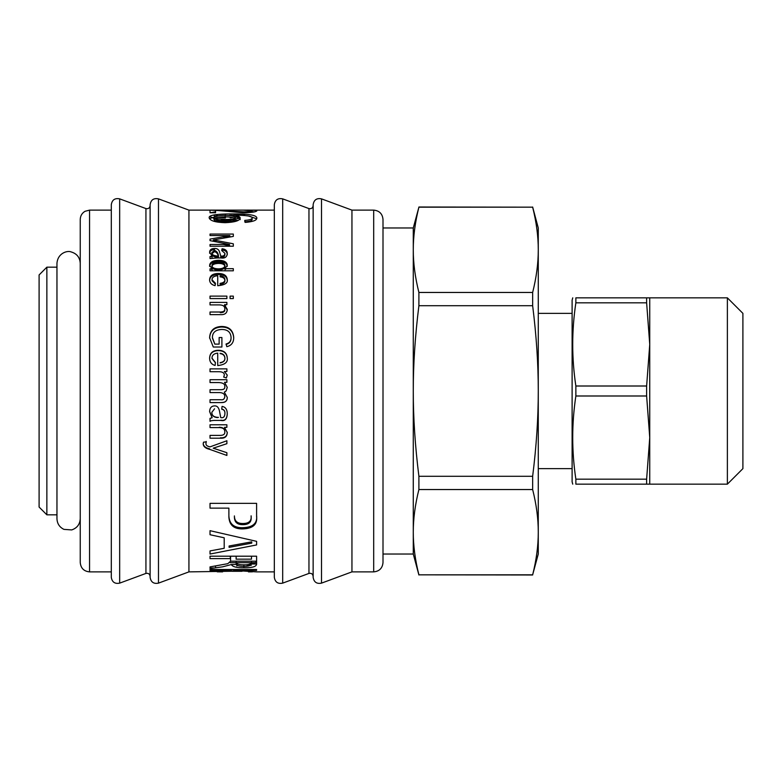 <?xml version="1.0" encoding="UTF-8"?>
<svg xmlns="http://www.w3.org/2000/svg" width="782" height="782" viewBox="0 0 782 782"><rect width="100%" height="100%" fill="white"/><g stroke="black" fill="none" stroke-linecap="round" stroke-linejoin="round"><path stroke-width="1.17" d="M46.861 267.18L46.861 514.82L39.1 507.059L39.1 274.941L46.861 267.18L56.959 267.18L56.959 263.299L56.959 518.701C57.174 523.637 59.5 527.195 63.938 529.375L71.719 529.922C77.066 528.085 79.911 524.351 80.243 518.701L80.243 263.299C79.862 257.415 76.841 253.622 71.182 251.941C67.487 250.289 57.78 252.967 56.959 263.299L56.959 263.299M383.004 554.027L413.277 554.027L413.277 227.973L383.004 227.973M418.898 207.171L532.65 207.171C536.432 222.264 538.299 236.477 538.27 249.82C538.299 263.153 536.432 277.366 532.65 292.458L418.898 292.458C415.125 277.366 413.248 263.153 413.277 249.82C413.248 236.477 415.125 222.264 418.898 207.171L413.277 227.973M532.65 207.171L418.898 207.015M532.65 574.829L418.898 574.829C415.125 559.736 413.248 545.523 413.277 532.18C413.248 518.847 415.125 504.634 418.898 489.542L532.65 489.542C536.432 504.634 538.299 518.847 538.27 532.18C538.299 545.523 536.432 559.736 532.65 574.829L538.27 554.027L538.27 227.973L532.65 207.015M572.111 313.367L538.27 313.367M572.747 484.156L572.111 481.8L572.111 300.2L572.747 297.844M575.865 386.005C571.671 358.283 571.671 330.561 575.865 302.839L575.865 297.844C571.671 297.844 571.671 297.844 575.865 297.844C571.671 297.844 571.671 297.844 575.865 297.844L727.377 297.844L727.377 484.156L649.744 484.156L649.744 437.578L646.626 479.161L575.865 479.161C571.671 451.439 571.671 423.717 575.865 395.995L575.865 386.005L646.626 386.005L649.744 344.422L649.744 297.844M649.744 484.156L575.865 484.156C571.671 484.156 571.671 484.156 575.865 484.156C571.671 484.156 571.671 484.156 575.865 484.156L575.865 479.161M575.865 302.839L646.626 302.839L649.744 344.422L649.744 437.578L646.626 395.995L646.626 386.005M575.865 395.995L646.626 395.995M727.377 484.156L742.9 468.633L742.9 313.367L727.377 297.844M646.626 484.156L646.626 479.161M646.626 302.839L646.626 297.844M532.65 305.713C536.432 335.889 538.299 364.324 538.27 391C538.299 417.676 536.432 446.111 532.65 476.287L418.898 476.287C415.125 446.111 413.248 417.676 413.277 391C413.248 364.324 415.125 335.889 418.898 305.713L532.65 305.713L532.65 292.458M532.65 489.542L532.65 476.287M418.898 305.713L418.898 292.458M418.898 489.542L418.898 476.287M532.65 574.985L418.898 574.829M80.243 518.701L80.243 263.299M89.559 571.877L89.559 210.123L85.013 211.306C81.954 213.154 80.37 215.871 80.243 219.439L80.243 562.561C80.8 568.221 83.899 571.329 89.559 571.877L111.298 571.877M351.949 571.877L351.949 210.123L373.688 210.123C379.348 210.671 382.457 213.779 383.004 219.439L383.004 562.561C382.457 568.221 379.348 571.329 373.688 571.877L351.949 571.877L321.5 583.137C316.71 584.076 313.924 582.131 313.142 577.312L313.142 204.689C313.924 199.869 316.71 197.924 321.5 198.863L321.5 583.137M313.142 576.334C312.741 573.929 311.353 572.952 308.958 573.421L282.683 583.137C277.893 584.076 275.108 582.131 274.326 577.312L274.326 204.689L274.326 571.877L256.545 571.877L233.525 570.41L256.604 570.41L256.604 569.511L210.026 569.511L210.026 570.098L217.24 570.283M145.931 573.421L145.931 208.579L119.666 198.863C114.866 197.924 112.08 199.869 111.298 204.689L111.298 577.312C112.08 582.131 114.866 584.076 119.666 583.137L145.931 573.421C148.326 572.952 149.724 573.929 150.115 576.334M188.931 571.877L188.931 210.123L158.472 198.863C153.683 197.924 150.897 199.869 150.115 204.689L150.115 577.312C150.897 582.131 153.683 584.076 158.472 583.137L188.931 571.877L233.564 571.222L226.154 570.41L210.026 570.41L210.026 569.511M252.459 571.837L248.49 571.877M222.596 571.877L217.24 571.837M217.073 420.423C213.144 420.305 210.798 420.608 210.026 421.332L210.026 418.36L212.108 417.774L209.615 411.635C209.781 407.94 211.404 406.034 214.493 405.897C217.337 405.672 219.087 407.872 219.752 412.505L220.729 417.588C223.349 418.204 224.747 416.855 224.923 413.541C225.089 411.117 224.014 409.66 221.707 409.182L222.068 406.386C225.539 407.011 227.269 409.533 227.269 413.961C226.946 419.181 224.825 421.342 220.925 420.423L217.073 420.423M221.599 402.603L210.026 402.603L210.026 399.729L220.671 399.729C223.075 400.159 224.454 399.152 224.796 396.709C224.893 394.216 223.232 392.838 219.81 392.584L210.026 392.584L210.026 389.71L220.983 389.71C223.72 389.671 224.991 388.693 224.796 386.777C225.118 384.138 223.105 382.73 218.774 382.564L210.026 382.564L210.026 379.69L226.888 379.69L226.888 382.261L224.542 382.33L227.269 387.373L226.106 391L224.307 392.153L227.269 397.373C227.269 400.863 225.382 402.603 221.599 402.603L221.599 402.505C225.382 402.505 227.269 400.775 227.269 397.315M227.269 375.086L226.35 378.009L223.73 377.032L224.346 374.959C224.258 372.818 222.43 371.733 218.882 371.714L210.026 371.714L210.026 368.879L226.888 368.879L226.888 371.46L224.346 371.528L227.269 375.086M227.269 279.614C227.963 283.045 224.786 285.078 217.728 285.733L217.728 275.714C213.955 276.026 212.039 277.366 211.981 279.731L215.451 283.28L215.089 285.645C211.502 284.795 209.684 282.83 209.615 279.731C209.82 275.665 212.724 273.583 218.325 273.485C223.955 273.553 226.936 275.596 227.269 279.614M217.073 257.952L210.026 258.568L210.026 256.545L212.108 256.144L209.615 252.097C209.781 249.751 211.404 248.539 214.493 248.471C217.337 248.305 219.087 249.702 219.752 252.664L220.729 256.017C223.349 256.428 224.747 255.528 224.923 253.339L221.707 250.533L222.068 248.774C225.539 249.135 227.269 250.748 227.269 253.612C226.946 257.092 224.825 258.539 220.925 257.952L217.073 257.952M233.31 246.222L210.026 246.222L210.026 244.492L229.527 244.492L210.026 240.631L210.026 239.106L229.84 235.587L210.026 235.538L210.026 234.062L233.31 234.062L233.31 236.408L213.388 239.918L233.31 243.808L233.31 246.222M242.997 212.743L229.214 211.531M218.227 215.842L214.679 214.825M215.558 211.795L210.329 212.772M222.714 566.813L210.026 568.553L210.026 566.901L227.806 563.675L230.582 561.183L230.582 558.622L210.026 558.622L210.026 556.207L256.604 556.207L256.604 563.519C256.975 566.461 252.733 567.888 243.867 567.781C236.731 567.869 232.547 566.794 231.316 564.545L222.714 566.813M210.026 503.364L256.604 503.364L256.604 516.589C257.483 524.37 252.997 528.466 243.143 528.886C234.082 529.238 229.322 525.26 228.882 516.961L228.882 508.134L210.026 508.134L210.026 503.364M256.604 544.937L210.026 554.037L210.026 550.919L224.199 548.28L224.199 537.801L210.026 534.732L210.026 530.685L256.604 541.349L256.604 544.937M232.332 571.3L242.068 571.3M251.11 565.484L251.11 564.721M236.848 565.024L236.848 565.943M215.558 567.84L215.558 566.051L215.558 567.84M230.055 556.207L230.582 558.622M230.055 562.659L236.125 562.659M236.272 562.659L251.413 562.659M251.491 562.659L256.604 562.659M238.099 220.416L227.142 219.527L213.437 221.13M215.558 212.772L210.026 212.772L210.026 210.123L243.994 211.854C249.067 211.746 251.775 211.414 252.127 210.847L243.358 210.123C252.234 210.006 256.731 210.25 256.858 210.857C256.105 211.932 251.775 212.567 243.867 212.753L215.558 210.299L215.558 212.772M234.033 215.148L234.033 215.177C238.148 215.764 240.211 216.751 240.211 218.149C239.595 220.788 234.59 222.293 225.177 222.684C215.431 222.391 210.104 220.788 209.214 217.885C208.295 215.275 215.822 213.945 231.824 213.906C248.481 213.75 256.828 215.128 256.858 218.041C256.819 220.338 252.938 221.785 245.235 222.391L244.727 220.407C249.663 220.035 252.127 219.224 252.127 217.953C252.371 216.164 246.34 215.226 234.033 215.148M233.31 270.807L210.026 270.807L210.026 268.812L212.176 268.764L209.615 265.391C209.947 262.195 212.9 260.484 218.452 260.269C224.111 260.406 227.054 262.078 227.269 265.293L224.972 268.676L233.31 268.676L233.31 270.807M226.888 298.577L210.026 298.577L210.026 296.124L226.888 296.124L226.888 298.577M233.31 298.577L230.074 298.577L230.074 296.124L233.31 296.124L233.31 298.577M220.407 314.628L210.026 314.628L210.026 312.018L220.28 312.018C223.505 311.95 225.011 310.904 224.796 308.87C224.874 306.27 223.026 304.941 219.243 304.892L210.026 304.892L210.026 302.399L226.888 302.399L226.888 304.648L224.502 304.706L227.269 309.398C227.083 313.171 224.796 314.911 220.407 314.628M221.902 347.022L213.281 347.022L209.615 337.736C209.987 330.571 213.975 326.808 221.58 326.465C229.067 326.534 233.114 330.219 233.72 337.531C233.72 342.545 231.413 345.585 226.819 346.67L226.057 343.992C229.4 343.151 231.081 341.001 231.081 337.531C230.739 332.164 227.64 329.476 221.775 329.466C215.549 329.74 212.421 332.448 212.411 337.599L214.815 344.119L219.136 344.119L219.136 337.531L221.902 337.531L221.902 347.022M227.269 358.029C227.963 362.271 224.786 364.793 217.728 365.565L217.728 353.122C213.955 353.523 212.039 355.204 211.981 358.176L215.451 362.555L215.089 365.468C211.502 364.441 209.684 362.007 209.615 358.176C209.82 353.053 212.724 350.424 218.325 350.277C223.955 350.395 226.936 352.975 227.269 358.029M220.407 438.184L210.026 438.184L210.026 435.388L220.28 435.388C223.505 435.32 225.011 434.186 224.796 431.967C224.874 429.113 223.026 427.646 219.243 427.588L210.026 427.588L210.026 424.782L226.888 424.782L226.888 427.314L224.502 427.373L227.269 432.554C227.083 436.63 224.796 438.507 220.407 438.184L220.407 437.783C224.796 438.096 227.083 436.239 227.269 432.192M226.888 452.71L226.888 455.447L209.615 449.337C205.578 448.418 203.428 446.62 203.193 443.951L203.506 442.182L206.213 441.889L205.959 443.462C205.774 445.124 207.122 446.258 210.006 446.874L226.888 440.745L226.888 443.687L213.212 448.194L226.888 452.71M212.108 417.549L209.615 411.459M224.923 413.346C225.089 410.941 224.014 409.504 221.707 409.025M227.269 413.766C226.946 418.937 224.825 421.078 220.925 420.169L220.925 420.423M211.873 412.124C211.707 415.252 213.564 417.002 217.455 417.353L218.471 417.353L217.455 417.588C213.564 417.226 211.707 415.467 211.873 412.31L214.561 408.791L211.873 412.31M219.81 392.574L219.81 392.584C223.232 392.828 224.893 394.187 224.796 396.66L224.796 396.709M220.983 389.719L220.983 389.71C223.72 389.68 224.991 388.713 224.796 386.807L224.796 386.787M224.561 382.339L227.269 387.403M226.106 391L224.307 392.153M223.73 377.159L224.346 374.959M224.571 371.626L227.269 375.223M211.981 280.689L215.451 284.198M209.615 280.689C209.82 276.652 212.724 274.59 218.325 274.492C223.955 274.56 226.936 276.593 227.269 280.572M224.923 280.572C224.737 278.372 223.124 277.131 220.094 276.838L220.094 275.851C223.124 276.144 224.737 277.395 224.923 279.614L224.923 280.572C225.03 282.585 223.417 283.817 220.094 284.286L220.094 283.358C223.417 282.888 225.03 281.647 224.923 279.614M210.984 256.3L212.108 257.307L212.108 256.144M209.615 253.29C209.781 250.963 211.404 249.761 214.493 249.702L214.493 248.471M224.923 253.339L224.923 254.512C224.747 256.692 223.349 257.581 220.729 257.18L220.729 256.017M224.923 254.512L224.884 253.945M227.269 254.785C227.269 251.951 225.539 250.357 222.068 249.996L222.068 248.774M211.873 253.73C211.707 255.773 213.564 256.926 217.455 257.18L217.455 256.017C213.564 255.763 211.707 254.6 211.873 252.537L211.873 253.73L214.561 251.589L214.561 250.387L211.873 252.537M214.561 250.387C216.897 251.257 218.207 253.133 218.471 256.017L218.471 257.18C218.207 254.316 216.897 252.449 214.561 251.589M223.369 244.492L229.527 245.714L229.527 244.492M222.45 236.878L229.84 236.878L229.84 235.587M216.976 240.612L213.388 241.218L213.388 239.957M225.431 213.975L225.431 215.363M225.431 216.878L225.431 217.885L218.227 217.347M215.236 216.594L213.936 215.5L214.434 214.874M209.859 216.624L213.936 218.305M214.542 218.442L226.624 219.478L235.186 219.048M235.226 219.038L240.211 218.168M242.997 214.278L244.502 215.49L244.512 214.278M232.899 217.66L230.162 217.797L230.162 217.132M230.162 215.627L230.162 213.906L230.162 215.627M238.354 216.702L235.138 217.416M232.088 213.906L239.683 215.226M239.126 214.855L238.354 215.187M234.033 216.057L232.899 216.164M256.604 562.043L246.398 566.207M243.867 564.809L243.867 566.315C238.5 566.383 235.92 565.327 236.125 563.148L236.125 561.672C235.92 563.832 238.5 564.878 243.867 564.809C248.539 564.936 251.081 564.037 251.491 562.111L251.491 563.597C251.081 565.542 248.539 566.442 243.867 566.315L243.867 567.781M256.604 515.514C257.483 523.226 252.997 527.293 243.143 527.703C234.082 528.046 229.322 524.106 228.882 515.876M242.938 523.52C248.969 523.481 251.696 520.91 251.11 515.817L251.11 516.902C251.696 522.034 248.969 524.624 242.938 524.663C237.259 524.732 234.414 522.171 234.414 516.99L234.414 515.905C234.414 521.047 237.259 523.578 242.938 523.52L242.938 524.663M229.097 546.002L251.745 541.838L251.745 543.138L229.097 547.341L229.097 546.002M231.814 569.511L210.026 570.41M233.564 570.41L233.564 571.222M210.026 566.901L210.026 568.553M210.026 567.986L214.454 567.986M233.525 569.511L233.525 570.41M239.39 569.511L256.604 570.41M242.068 569.746L256.604 569.746L252.459 570.283M210.026 569.746L232.332 569.746M256.604 563.988L251.11 563.988M236.848 564.448L231.316 564.545M230.573 556.207L230.582 559.159M230.582 561.183L256.604 561.183M251.491 559.159L251.491 556.207L251.491 559.159L236.125 559.159L236.125 556.207L236.125 559.159M235.392 221.443L227.142 221.003L216.252 221.863M252.127 212.264L252.127 210.847M252.048 212.284L245.851 211.824M252.127 211.736L254.717 211.834M245.265 214.268L236.584 213.936M234.033 216.682C238.148 217.269 240.211 218.246 240.211 219.634M234.033 216.555L234.033 215.177L234.033 216.555M209.41 218.657L217.826 215.91M228.119 215.451L234.033 215.431M248.715 216.096L256.682 218.784M244.727 221.873C249.663 221.501 252.127 220.69 252.127 219.439L252.127 217.953M252.127 219.439L251.745 218.735M239.312 216.722L234.238 216.653M225.138 216.878C218.315 216.927 214.581 217.748 213.936 219.341C214.551 221.013 218.168 221.932 224.796 222.078C231.286 221.951 234.756 221.013 235.226 219.292C234.874 217.758 231.511 216.956 225.138 216.878L225.138 215.363C218.315 215.421 214.581 216.243 213.936 217.855C214.551 219.547 218.168 220.465 224.796 220.622C231.286 220.485 234.756 219.547 235.226 217.807C234.874 216.262 231.511 215.451 225.138 215.363M235.226 219.292L235.226 217.807M213.936 219.341L213.936 217.855M210.612 268.812L212.176 269.819L212.176 268.812M209.615 266.467C209.947 263.299 212.9 261.608 218.452 261.393C224.111 261.53 227.054 263.192 227.269 266.379M226.369 268.676L224.972 269.673L224.972 268.676M218.452 263.417C214.18 263.593 212.02 264.678 211.981 266.682C211.971 268.646 214.043 269.722 218.198 269.907C222.499 269.858 224.737 268.754 224.923 266.584C224.698 264.472 222.538 263.417 218.452 263.417L218.452 262.312C214.18 262.488 212.02 263.583 211.981 265.606C211.971 267.591 214.043 268.676 218.198 268.861C222.499 268.812 224.737 267.688 224.923 265.509C224.698 263.378 222.538 262.312 218.452 262.312M224.923 266.584L224.923 265.509M211.981 266.682L211.981 265.606M220.28 312.018L220.28 312.692C223.505 312.634 225.011 311.598 224.796 309.574L224.796 308.87M225.49 305.391L224.502 305.391L224.502 304.706L224.502 305.449L227.269 310.102M209.615 338.195C209.987 331.089 213.975 327.365 221.58 327.023C229.067 327.091 233.114 330.747 233.72 337.99M226.057 344.403C229.4 343.562 231.081 341.431 231.081 337.99L231.081 337.531M212.411 338.059L214.815 344.119M211.981 358.459L215.421 362.789M209.615 358.459C209.82 353.386 212.724 350.776 218.325 350.619C223.955 350.737 226.936 353.298 227.269 358.312M224.923 358.312C224.737 355.556 223.124 353.992 220.094 353.611L220.094 353.288C223.124 353.669 224.737 355.243 224.923 358.029L224.923 358.312C225.03 360.815 223.417 362.34 220.094 362.907L220.094 362.662C223.417 362.095 225.03 360.551 224.923 358.029M224.796 431.615C224.874 428.78 223.026 427.334 219.243 427.265L219.243 427.588M203.193 443.502C203.428 446.141 205.578 447.93 209.615 448.839L209.615 449.337M206.213 441.459L205.959 443.462M214.151 447.969L213.212 448.194M373.688 210.123L373.688 571.877M313.142 205.666C312.722 208.09 311.324 209.068 308.958 208.579L308.958 573.421M308.958 208.579L282.683 198.863L282.683 583.137M119.666 198.863L119.666 583.137M158.472 198.863L158.472 583.137M218.325 274.492L218.325 273.485M243.143 527.703L243.143 528.886M227.142 221.003L227.142 219.527M243.994 212.753L243.994 211.854M231.824 215.421L231.824 213.906M218.452 261.393L218.452 260.269M218.198 269.907L218.198 268.861M221.58 327.023L221.58 326.465M46.861 514.82L56.959 514.82M572.111 468.633L538.27 468.633M413.277 554.027L418.898 574.985M89.559 210.123L111.298 210.123M351.949 210.123L321.5 198.863M282.683 198.863C277.893 197.924 275.108 199.869 274.326 204.689M145.931 208.579C148.306 209.068 149.694 208.09 150.115 205.666M188.931 210.123L274.326 210.123"/></g></svg>
